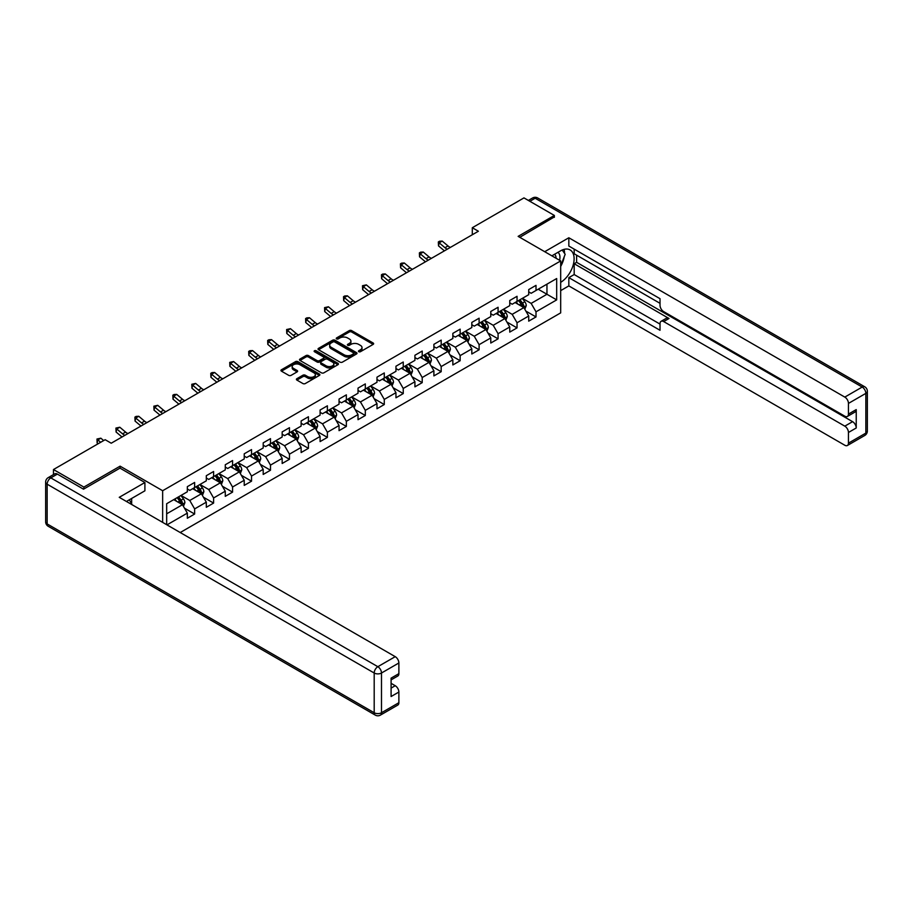<?xml version="1.0" encoding="UTF-8"?>
<svg xmlns="http://www.w3.org/2000/svg" width="913" height="913" viewBox="0 0 913 913"><rect width="100%" height="100%" fill="white"/><g stroke="black" fill="none" stroke-linecap="round" stroke-linejoin="round"><path stroke-width="1.37" d="M358.786 351.699A1.187 0.685 0 0 0 360.464 351.699L373.143 344.384A1.689 0.97 0 0 0 373.634 343.699A1.689 0.97 0 0 0 373.143 343.003L351.653 330.609A1.689 0.97 0 0 0 349.268 330.609L336.589 337.924A1.187 0.685 0 0 0 338.267 338.894L339.91 337.947A5.398 3.116 0 0 1 347.545 337.947L349.337 338.974A5.398 3.116 0 0 1 350.912 341.177A5.398 3.116 0 0 1 349.337 343.379L347.693 344.327A1.187 0.685 0 0 0 349.359 345.297L351.003 344.349A5.398 3.116 0 0 1 358.638 344.349L360.43 345.388A5.398 3.116 0 0 1 362.016 347.591A5.398 3.116 0 0 1 360.43 349.793L358.786 350.74A1.187 0.685 0 0 0 358.786 351.699L358.786 350.74M296.885 378.69A1.689 0.97 0 0 0 296.394 379.386A1.689 0.97 0 0 0 296.885 380.07L302.911 383.551A1.689 0.97 0 0 0 305.296 383.551L319.379 375.426A1.689 0.97 0 0 0 319.87 374.729A1.689 0.97 0 0 0 319.379 374.045L297.9 361.639A1.689 0.97 0 0 0 295.515 361.639L281.432 369.776A1.689 0.97 0 0 0 280.942 370.461A1.689 0.97 0 0 0 281.432 371.146L288.713 375.357A1.689 0.97 0 0 0 291.099 375.357L297.124 371.876A1.689 0.97 0 0 0 297.615 371.18A1.689 0.97 0 0 0 297.124 370.495L293.518 368.407A4.519 2.602 0 0 1 292.194 366.57A4.519 2.602 0 0 1 294.979 364.161A4.519 2.602 0 0 1 299.898 364.721L314.038 372.892A4.519 2.602 0 0 1 315.362 374.729A4.519 2.602 0 0 1 312.577 377.137A4.519 2.602 0 0 1 307.658 376.578L305.296 375.22A1.689 0.97 0 0 0 302.911 375.22L296.885 378.69L296.885 380.07L302.911 376.624L302.911 375.22M120.105 468.198L120.105 466.166L83.87 487.086L53.479 469.533L53.479 474.6M120.105 466.166L162.651 490.726L560.685 260.924L560.685 312.874L180.226 532.53M554.362 217.34L554.362 215.445L518.139 236.364L560.685 260.924M554.362 215.445L523.971 197.893L472.306 227.725L472.306 234.744M53.479 469.533L105.155 439.701L111.226 443.216L478.378 231.24L472.306 227.725M340.024 362.13A1.689 0.97 0 0 0 342.409 362.13L356.492 353.993A1.689 0.97 0 0 0 356.983 353.308A1.689 0.97 0 0 0 356.492 352.612L335.014 340.218A1.689 0.97 0 0 0 332.629 340.218L318.546 348.344A1.689 0.97 0 0 0 318.055 349.028A1.689 0.97 0 0 0 318.546 349.725L340.024 362.13M314.894 351.962A1.187 0.685 0 0 1 316.092 352.121L316.092 350.718L337.936 363.328A1.689 0.97 0 0 1 338.426 364.025A1.689 0.97 0 0 1 337.936 364.709L323.853 372.835A1.689 0.97 0 0 1 321.467 372.835L299.989 360.441L299.989 359.06A1.689 0.97 0 0 0 299.498 359.745A1.689 0.97 0 0 0 299.989 360.441M299.989 359.06L306.015 355.579A1.689 0.97 0 0 1 308.4 355.579L317.108 360.612A1.689 0.97 0 0 0 319.493 360.612L323.499 358.295A1.689 0.97 0 0 0 323.989 357.611A1.689 0.97 0 0 0 323.499 356.926L314.426 351.688A1.187 0.685 0 0 1 316.092 350.718M162.651 522.384L162.651 490.726M184.483 508.176L194.629 514.03L194.629 508.906L206.304 502.173L206.304 507.297L213.596 503.086L213.596 497.962L225.271 491.217L225.271 496.341L232.564 492.13L232.564 487.006L244.228 480.272L244.228 485.396L251.532 481.185L251.532 476.061L263.195 469.328L263.195 474.452L270.488 470.241L270.488 465.116L282.163 458.372L282.163 463.496L289.455 459.285L289.455 454.16L301.13 447.427L301.13 452.551L308.423 448.34L308.423 443.216L320.098 436.471L320.098 441.595L327.39 437.384L327.39 432.26L339.054 425.526L339.054 430.651L346.358 426.439L346.358 421.315L358.022 414.57L358.022 419.695L365.314 415.483L365.314 410.359L376.989 403.626L376.989 408.75L384.282 404.539L384.282 399.415L395.957 392.67L395.957 397.794L403.249 393.583L403.249 388.459L414.924 381.725L414.924 386.85L422.217 382.638L422.217 377.514L433.892 370.781L433.892 375.905L441.184 371.694L441.184 366.57L452.848 359.825L452.848 364.949L460.152 360.738L460.152 355.614L471.816 348.88L471.816 354.004L479.108 349.793L479.108 344.669L490.783 337.924L490.783 343.048L498.076 338.837L498.076 333.713L509.751 326.98L509.751 332.104L517.043 327.893L517.043 322.768L528.718 316.024L528.718 321.148L536.011 316.937L536.011 311.812L556.679 299.886L556.679 278.545L546.955 284.16L546.955 294.271L556.679 299.886M194.629 514.03L187.336 518.242L187.336 513.117L166.976 524.872M166.668 524.701L166.668 503.714L187.336 491.787L187.336 486.663L194.629 482.452L194.629 487.576L206.304 480.831L206.304 475.707L213.596 471.496L213.596 476.62L225.271 469.887L225.271 464.763L232.564 460.551L232.564 465.676L244.228 458.931L244.228 453.807L251.532 449.595L251.532 454.72L263.195 447.986L263.195 442.862L270.488 438.651L270.488 443.775L282.163 437.03L282.163 431.906L289.455 427.695L289.455 432.819L301.13 426.086L301.13 420.961L308.423 416.75L308.423 421.874L320.098 415.141L320.098 410.017L327.39 405.806L327.39 410.918L339.054 404.185L339.054 399.061L346.358 394.85L346.358 399.974L358.022 393.241L358.022 388.116L365.314 383.905L365.314 389.029L376.989 382.285L376.989 377.16L384.282 372.949L384.282 378.073L395.957 371.34L395.957 366.216L403.249 362.005L403.249 367.129L414.924 360.384L414.924 355.26L422.217 351.049L422.217 356.173L433.892 349.439L433.892 344.315L441.184 340.104L441.184 345.228L452.848 338.483L452.848 333.359L460.152 329.148L460.152 334.272L471.816 327.539L471.816 322.415L479.108 318.203L479.108 323.328L490.783 316.594L490.783 311.47L498.076 307.259L498.076 312.383L509.751 305.638L509.751 300.514L517.043 296.303L517.043 301.427L528.718 294.694L528.718 289.569L536.011 285.358L536.011 290.482L556.679 278.545M192.689 488.695L201.442 493.75L189.767 500.484L181.014 495.428M187.336 488.98L189.767 490.384L194.629 487.576M189.767 500.484L194.629 508.906M201.442 493.75L206.304 502.173M211.645 477.75L220.398 482.794L208.735 489.539L199.981 484.483M206.304 478.024L208.735 479.428L213.596 476.62M208.735 489.539L213.596 497.962M220.398 482.794L225.271 491.217M230.612 466.794L239.366 471.85L227.702 478.583L218.949 473.539M225.271 467.079L227.702 468.483L232.564 465.676M227.702 478.583L232.564 487.006M239.366 471.85L244.228 480.272M249.58 455.849L258.333 460.905L246.658 467.639L237.905 462.583M244.228 456.123L246.658 457.527L251.532 454.72M246.658 467.639L251.532 476.061M258.333 460.905L263.195 469.328M268.548 444.893L277.301 449.949L265.626 456.683L256.873 451.638M263.195 445.179L265.626 446.583L270.488 443.775M265.626 456.683L270.488 465.116M277.301 449.949L282.163 458.372M287.515 433.949L296.269 439.005L284.594 445.738L275.84 440.682M282.163 434.223L284.594 435.627L289.455 432.819M284.594 445.738L289.455 454.16M296.269 439.005L301.13 447.427M306.483 422.993L315.236 428.049L303.561 434.793L294.808 429.738M301.13 423.278L303.561 424.682L308.423 421.874M303.561 434.793L308.423 443.216M315.236 428.049L320.098 436.471M325.439 412.048L334.192 417.104L322.529 423.837L313.775 418.782M320.098 412.334L322.529 413.737L327.39 410.918M322.529 423.837L327.39 432.26M334.192 417.104L339.054 425.526M344.406 401.092L353.16 406.148L341.496 412.893L332.743 407.837M339.054 401.378L341.496 402.781L346.358 399.974M341.496 412.893L346.358 421.315M353.16 406.148L358.022 414.57M363.374 390.148L372.127 395.203L360.452 401.937L351.699 396.881M358.022 390.433L360.452 391.837L365.314 389.029M360.452 401.937L365.314 410.359M372.127 395.203L376.989 403.626M382.342 379.203L391.095 384.247L379.42 390.992L370.667 385.937M376.989 379.477L379.42 380.881L384.282 378.073M379.42 390.992L384.282 399.415M391.095 384.247L395.957 392.67M401.309 368.247L410.063 373.303L398.388 380.036L389.634 374.992M395.957 368.532L398.388 369.936L403.249 367.129M398.388 380.036L403.249 388.459M410.063 373.303L414.924 381.725M420.265 357.303L429.019 362.358L417.355 369.092L408.602 364.036M414.924 357.576L417.355 358.98L422.217 356.173M417.355 369.092L422.217 377.514M429.019 362.358L433.892 370.781M439.233 346.347L447.986 351.402L436.323 358.147L427.569 353.091M433.892 346.632L436.323 348.036L441.184 345.228M436.323 358.147L441.184 366.57M447.986 351.402L452.848 359.825M458.2 335.402L466.954 340.458L455.279 347.191L446.525 342.135M452.848 335.676L455.279 337.08L460.152 334.272M455.279 347.191L460.152 355.614M466.954 340.458L471.816 348.88M477.168 324.446L485.921 329.502L474.246 336.246L465.493 331.191M471.816 324.731L474.246 326.135L479.108 323.328M474.246 336.246L479.108 344.669M485.921 329.502L490.783 337.924M496.136 313.501L504.889 318.557L493.214 325.29L484.461 320.235M490.783 313.787L493.214 315.19L498.076 312.383M493.214 325.29L498.076 333.713M504.889 318.557L509.751 326.98M515.103 302.545L523.857 307.601L512.182 314.346L503.428 309.29M509.751 302.831L512.182 304.234L517.043 301.427M512.182 314.346L517.043 322.768M523.857 307.601L528.718 316.024M538.202 289.216L546.955 294.271L531.149 303.39L522.396 298.334M528.718 291.886L531.149 293.29L536.011 290.482M531.149 303.39L536.011 311.812M83.87 487.086L83.87 488.98M166.668 513.825L182.474 504.695L173.721 499.639M182.474 504.695L187.336 513.117M525.854 311.082L536.011 316.937M506.898 322.027L517.043 327.893M487.93 332.983L498.076 338.837M468.962 343.927L479.108 349.793M449.995 354.883L460.152 360.738M431.027 365.828L441.184 371.694M412.06 376.772L422.217 382.638M393.104 387.728L403.249 393.583M374.136 398.673L384.282 404.539M355.168 409.629L365.314 415.483M336.201 420.573L346.358 426.439M317.233 431.529L327.39 437.384M298.277 442.474L308.423 448.34M279.31 453.43L289.455 459.285M260.342 464.375L270.488 470.241M241.374 475.319L251.532 481.185M222.407 486.275L232.564 492.13M203.439 497.22L213.596 503.086M359.266 351.87L360.43 351.197A5.398 3.116 0 0 0 362.016 348.994L362.016 347.591M350.912 341.177L350.912 342.58A5.398 3.116 0 0 1 349.337 344.783L348.161 345.468M373.143 343.003L373.143 344.384L351.653 332.012A1.689 0.97 0 0 0 349.268 332.012L337.068 339.054M356.492 352.612L356.492 353.993L335.014 341.622A1.689 0.97 0 0 0 332.629 341.622L318.569 349.736M353.514 353.788A1.187 0.685 0 0 0 353.514 352.829L334.649 341.941A1.187 0.685 0 0 0 332.983 341.941L331.248 342.934A5.398 3.116 0 0 0 329.673 345.137A5.398 3.116 0 0 0 331.248 347.351L344.144 354.792A5.398 3.116 0 0 0 351.779 354.792L353.514 353.788L353.514 355.191A1.187 0.685 0 0 0 353.856 354.712L353.856 353.308M329.673 345.137L329.673 346.541A5.398 3.116 0 0 0 331.248 348.755L331.248 347.351M353.514 355.191L351.779 356.196A5.398 3.116 0 0 1 344.144 356.196L331.248 348.755M300.012 360.452L306.015 356.983L306.015 355.579M323.989 357.611L323.989 359.014A1.689 0.97 0 0 1 323.499 359.699L319.493 362.016A1.689 0.97 0 0 1 317.108 362.016L308.4 356.983A1.689 0.97 0 0 0 306.015 356.983M316.092 352.121L337.913 364.721M326.146 365.828A4.519 2.602 0 0 0 331.077 366.387A4.519 2.602 0 0 0 333.861 363.99A4.519 2.602 0 0 0 332.537 362.141L327.55 359.266A1.689 0.97 0 0 0 325.165 359.266L321.171 361.571A1.689 0.97 0 0 0 320.68 362.267A1.689 0.97 0 0 0 321.171 362.952L326.146 365.828L326.146 367.231A4.519 2.602 0 0 0 331.077 367.802A4.519 2.602 0 0 0 333.861 365.394L333.861 363.99M320.68 362.267L320.68 363.671A1.689 0.97 0 0 0 321.171 364.355L321.171 362.952M326.146 367.231L321.171 364.355M315.362 374.729L315.362 376.133A4.519 2.602 0 0 1 312.577 378.541A4.519 2.602 0 0 1 307.658 377.982L305.296 376.624A1.689 0.97 0 0 0 302.911 376.624M292.194 366.57L292.194 367.973A4.519 2.602 0 0 0 293.518 369.811L293.518 368.407M297.124 370.495L297.124 371.876L293.518 369.811M319.379 374.045L319.379 375.426L297.9 363.043A1.689 0.97 0 0 0 295.515 363.043L281.455 371.157L281.432 369.776M524.815 309.267L526.253 305.627A4.554 2.625 -120 0 0 524.804 301.747L522.293 298.391M517.922 304.177L516.222 301.906M518.527 300.571L521.038 303.926A4.554 2.625 60 0 1 522.339 306.665C523.023 307.578 523.514 307.293 523.8 305.821A4.554 2.625 -120 0 0 522.498 303.082L519.988 299.726M518.846 300.388L521.631 304.109A2.317 1.335 60 0 1 522.053 304.805L523.8 305.821M447.347 249.158A8.594 4.964 60 0 1 444.973 247.708L439.176 242.835L438.502 245.871L444.3 250.744A12.896 7.441 -120 0 0 444.426 250.847M450.383 247.4A8.594 4.964 60 0 1 448.009 245.951L442.223 241.089L439.176 242.835L438.343 241.934L439.564 241.226L442.223 241.089M438.502 245.871L438.343 241.934M559.578 260.285A11.173 6.448 120 0 0 557.934 252.342M556.017 258.231A7.646 4.417 120 0 0 554.442 254.385A7.646 4.417 120 0 0 554.419 254.373M562.191 250.014L565.181 254.259L560.685 265.843M129.326 499.799L132.134 504.763M551.874 255.834L560.445 250.892A19.344 11.173 120 0 1 570.111 249.934A19.344 11.173 120 0 1 573.124 265.272A19.344 11.173 120 0 1 560.685 282.334M560.685 290.619L568.833 285.917L568.833 277.632L660.019 330.278L660.019 323.681A5.158 2.979 -120 0 1 661.08 321.319A5.158 2.979 -120 0 1 663.66 321.57L844.81 426.154L852.582 421.669A5.158 2.979 60 0 1 856.234 427.98L856.234 409.595A5.158 2.979 60 0 1 855.161 411.957L847.39 416.442A5.158 2.979 -120 0 0 848.451 414.08L848.451 403.409A5.158 2.979 -120 0 0 844.81 397.098L862.192 387.055L535.155 198.247L529.871 201.305M576.617 255.172L576.617 262.328L574.186 263.731L574.186 274.551L568.833 277.632M574.186 249.135L574.186 253.768L660.019 303.321M847.39 416.442A5.158 2.979 -120 0 1 844.81 416.191L663.66 311.607A5.158 2.979 -120 0 1 660.019 305.284L660.019 298.688L568.833 246.042L568.833 237.768L844.81 397.098M544.707 251.703L568.833 237.768M568.833 285.917L844.81 445.247A5.158 2.979 -120 0 0 847.39 445.498A5.158 2.979 -120 0 0 848.451 443.147L848.451 432.477A5.158 2.979 -120 0 0 844.81 426.154M554.362 216.917L519.782 237.312M574.186 263.731L669.012 318.489L663.66 321.57M576.617 262.328L852.582 421.669M574.186 274.551L660.019 324.104M661.08 321.319L666.433 318.226A5.158 2.979 60 0 1 669.012 318.489M560.685 266.413A19.344 11.173 120 0 0 564.211 256.781M564.519 253.312A19.344 11.173 120 0 0 564.04 249.375M57.371 474.098L50.808 477.887A5.158 2.979 -120 0 0 48.229 477.625L54.791 473.836A5.158 2.979 60 0 1 57.371 474.098L83.517 489.185L119.98 468.129L144.905 482.521L144.905 490.806L127.637 500.769A19.344 11.173 120 0 0 126.473 501.499M144.905 482.521L119.249 497.323L395.226 656.664A5.158 2.979 60 0 1 398.878 662.975L398.878 673.646A5.158 2.979 60 0 1 397.806 676.008L391.095 679.877M131.655 503.109L131.655 498.452M391.095 688.105L395.226 685.72A5.158 2.979 60 0 1 398.878 692.031L398.878 702.702A5.158 2.979 60 0 1 397.806 705.064L380.424 715.107A5.158 2.979 -120 0 0 381.486 712.745L398.878 702.702M398.878 673.646L391.095 678.142L391.095 696.528L398.878 692.031M395.226 685.72L391.095 683.335M505.848 320.223L507.297 316.571A4.554 2.625 -120 0 0 505.836 312.691L503.325 309.347M498.955 315.133L497.254 312.851M499.559 311.516L502.07 314.871A4.554 2.625 60 0 1 503.371 317.61C504.056 318.523 504.547 318.249 504.832 316.765A4.554 2.625 -120 0 0 503.531 314.026L501.02 310.682M499.879 311.333L502.664 315.053A2.317 1.335 60 0 1 503.086 315.761L504.832 316.765M486.88 331.168L488.329 327.527A4.554 2.625 -120 0 0 486.869 323.647L484.369 320.292M479.987 326.078L478.286 323.807M480.592 322.472L483.103 325.815A4.554 2.625 60 0 1 484.404 328.566C485.088 329.479 485.579 329.194 485.864 327.721A4.554 2.625 -120 0 0 484.563 324.982L482.053 321.627M480.911 322.289L483.696 325.998A2.317 1.335 60 0 1 484.118 326.706L485.864 327.721M428.38 260.102A8.594 4.964 60 0 1 426.006 258.664L420.208 253.791L419.535 256.827L425.332 261.689A12.896 7.441 -120 0 0 425.458 261.791M431.415 258.356A8.594 4.964 60 0 1 429.053 256.907L423.255 252.034L420.208 253.791L419.387 252.878L420.596 252.171L423.255 252.034M419.535 256.827L419.387 252.878M409.412 271.058A8.594 4.964 60 0 1 407.038 269.609L401.252 264.736L400.567 267.771L406.365 272.645A12.896 7.441 -120 0 0 406.49 272.747M412.459 269.301A8.594 4.964 60 0 1 410.085 267.851L404.288 262.99L401.252 264.736L400.419 263.823L401.629 263.127L404.288 262.99M400.567 267.771L400.419 263.823M467.913 342.113L469.362 338.472A4.554 2.625 -120 0 0 467.913 334.592L465.402 331.248M461.019 337.034L459.319 334.751M461.636 333.416L464.135 336.771A4.554 2.625 60 0 1 465.447 339.51C466.132 340.423 466.611 340.15 466.897 338.666A4.554 2.625 -120 0 0 465.596 335.927L463.085 332.583M461.944 333.234L464.728 336.954A2.317 1.335 60 0 1 465.151 337.662L466.897 338.666M448.945 353.069L450.394 349.428A4.554 2.625 -120 0 0 448.945 345.548L446.434 342.192M442.063 347.979L440.351 345.707M442.668 344.372L445.179 347.716A4.554 2.625 60 0 1 446.48 350.455C447.165 351.379 447.644 351.094 447.941 349.622A4.554 2.625 -120 0 0 446.628 346.883L444.129 343.528M442.988 344.19L445.761 347.899A2.317 1.335 60 0 1 446.183 348.606L447.941 349.622M429.989 364.013L431.427 360.373A4.554 2.625 -120 0 0 429.977 356.492L427.467 353.148M423.096 358.923L421.384 356.652M423.7 355.317L426.211 358.672A4.554 2.625 60 0 1 427.512 361.411C428.197 362.324 428.688 362.05 428.973 360.567A4.554 2.625 -120 0 0 427.672 357.828L425.161 354.472M424.02 355.134L426.805 358.855A2.317 1.335 60 0 1 427.227 359.562L428.973 360.567M390.456 282.003A8.594 4.964 60 0 1 388.082 280.565L382.285 275.692L381.611 278.716L387.397 283.589A12.896 7.441 -120 0 0 387.523 283.692M393.492 280.245A8.594 4.964 60 0 1 391.118 278.807L385.32 273.934L382.285 275.692L381.451 274.779L382.661 274.071L385.32 273.934M381.611 278.716L381.451 274.779M371.488 292.959A8.594 4.964 60 0 1 369.114 291.509L363.317 286.636L362.644 289.672L368.441 294.545A12.896 7.441 -120 0 0 368.555 294.648M374.524 291.201A8.594 4.964 60 0 1 372.15 289.752L366.353 284.879L363.317 286.636L362.484 285.723L366.353 284.879M362.644 289.672L362.484 285.723M352.521 303.903A8.594 4.964 60 0 1 350.147 302.454L344.349 297.592L343.676 300.617L349.474 305.49A12.896 7.441 -120 0 0 349.599 305.593M355.556 302.146A8.594 4.964 60 0 1 353.183 300.708L347.397 295.835L344.349 297.592L343.516 296.679L344.737 295.972L347.397 295.835M343.676 300.617L343.516 296.679M411.021 374.969L412.471 371.329A4.554 2.625 -120 0 0 411.01 367.448L408.499 364.093M404.128 369.879L402.428 367.608M404.733 366.273L407.244 369.617A4.554 2.625 60 0 1 408.545 372.356C409.229 373.28 409.72 372.995 410.005 371.523A4.554 2.625 -120 0 0 408.704 368.772L406.194 365.428M405.052 366.09L407.837 369.799A2.317 1.335 60 0 1 408.259 370.507L410.005 371.523M333.553 314.859A8.594 4.964 60 0 1 331.179 313.41L325.382 308.537L324.708 311.573L330.506 316.446A12.896 7.441 -120 0 0 330.632 316.549M336.589 313.102A8.594 4.964 60 0 1 334.215 311.653L328.429 306.779L325.382 308.537L324.56 307.624L328.429 306.779M324.708 311.573L324.56 307.624M392.054 385.914L393.503 382.273A4.554 2.625 -120 0 0 392.042 378.393L389.531 375.038M385.16 380.824L383.46 378.553M385.765 377.217L388.276 380.573A4.554 2.625 60 0 1 389.577 383.312C390.262 384.225 390.753 383.939 391.038 382.467A4.554 2.625 -120 0 0 389.737 379.728L387.226 376.373M386.085 377.035L388.87 380.755A2.317 1.335 60 0 1 389.292 381.451L391.038 382.467M314.586 325.804A8.594 4.964 60 0 1 312.212 324.355L306.426 319.493L305.741 322.517L311.538 327.39A12.896 7.441 -120 0 0 311.664 327.493M317.633 324.047A8.594 4.964 60 0 1 315.259 322.609L309.461 317.735L306.426 319.493L305.593 318.58L306.802 317.872L309.461 317.735M305.741 322.517L305.593 318.58M373.086 396.87L374.535 393.218A4.554 2.625 -120 0 0 373.086 389.337L370.575 385.994M366.193 391.78L364.492 389.497M366.798 388.173L369.309 391.517A4.554 2.625 60 0 1 370.621 394.256C371.306 395.169 371.785 394.895 372.07 393.412A4.554 2.625 -120 0 0 370.769 390.673L368.259 387.329M367.117 387.991L369.902 391.7A2.317 1.335 60 0 1 370.324 392.407L372.07 393.412M295.618 336.749A8.594 4.964 60 0 1 293.244 335.311L287.458 330.438L286.785 333.473L292.571 338.335A12.896 7.441 -120 0 0 292.696 338.438M298.665 335.003A8.594 4.964 60 0 1 296.291 333.553L290.494 328.68L287.458 330.438L286.625 329.525L290.494 328.68M286.785 333.473L286.625 329.525M354.118 407.814L355.568 404.174A4.554 2.625 -120 0 0 354.118 400.293L351.608 396.938M347.237 402.724L345.525 400.453M347.842 399.118L350.341 402.473A4.554 2.625 60 0 1 351.653 405.212C352.338 406.125 352.817 405.84 353.114 404.368A4.554 2.625 -120 0 0 351.802 401.629L349.291 398.273M348.15 398.935L350.934 402.656A2.317 1.335 60 0 1 351.357 403.352L353.114 404.368M276.662 347.705A8.594 4.964 60 0 1 274.288 346.255L268.49 341.382L267.817 344.418L273.603 349.291A12.896 7.441 -120 0 0 273.729 349.394M279.698 345.947A8.594 4.964 60 0 1 277.324 344.498L271.526 339.636L268.49 341.382L267.657 340.481L268.879 339.773L271.526 339.636M267.817 344.418L267.657 340.481M335.162 418.77L336.6 415.118A4.554 2.625 -120 0 0 335.151 411.238L332.64 407.894M328.269 413.68L326.557 411.398M328.874 410.063L331.385 413.418A4.554 2.625 60 0 1 332.686 416.157C333.371 417.07 333.861 416.796 334.147 415.312A4.554 2.625 -120 0 0 332.834 412.573L330.335 409.229M329.194 409.88L331.978 413.6A2.317 1.335 60 0 1 332.389 414.308L334.147 415.312M257.694 358.649A8.594 4.964 60 0 1 255.32 357.211L249.523 352.338L248.85 355.374L254.647 360.236A12.896 7.441 -120 0 0 254.761 360.338M260.73 356.903A8.594 4.964 60 0 1 258.356 355.454L252.559 350.581L249.523 352.338L248.69 351.425L249.911 350.718L252.559 350.581M248.85 355.374L248.69 351.425M316.195 429.715L317.633 426.074A4.554 2.625 -120 0 0 316.183 422.194L313.673 418.839M309.302 424.625L307.601 422.354M309.906 421.019L312.417 424.362A4.554 2.625 60 0 1 313.718 427.113C314.403 428.026 314.894 427.741 315.179 426.268A4.554 2.625 -120 0 0 313.878 423.529L311.367 420.174M310.226 420.836L313.011 424.545A2.317 1.335 60 0 1 313.433 425.253L315.179 426.268M238.727 369.605A8.594 4.964 60 0 1 236.353 368.156L230.555 363.283L229.882 366.318L235.68 371.192A12.896 7.441 -120 0 0 235.805 371.294M241.762 367.848A8.594 4.964 60 0 1 239.389 366.398L233.602 361.537L230.555 363.283L229.722 362.37L233.602 361.537M229.882 366.318L229.722 362.37M297.227 440.659L298.677 437.019A4.554 2.625 -120 0 0 297.216 433.139L294.705 429.795M290.334 435.581L288.634 433.298M290.939 431.963L293.45 435.318A4.554 2.625 60 0 1 294.751 438.057C295.435 438.97 295.926 438.697 296.211 437.213A4.554 2.625 -120 0 0 294.91 434.474L292.4 431.13M291.258 431.781L294.043 435.501A2.317 1.335 60 0 1 294.465 436.209L296.211 437.213M219.759 380.55A8.594 4.964 60 0 1 217.385 379.112L211.588 374.239L210.914 377.263L216.712 382.136A12.896 7.441 -120 0 0 216.838 382.239M222.795 378.792A8.594 4.964 60 0 1 220.421 377.354L214.635 372.481L211.588 374.239L210.766 373.326L211.976 372.618L214.635 372.481M210.914 377.263L210.766 373.326M278.26 451.615L279.709 447.975A4.554 2.625 -120 0 0 278.248 444.095L275.749 440.739M271.366 446.525L269.666 444.254M271.971 442.919L274.482 446.263A4.554 2.625 60 0 1 275.783 449.002C276.468 449.926 276.959 449.641 277.244 448.169A4.554 2.625 -120 0 0 275.943 445.43L273.432 442.075M272.291 442.737L275.075 446.446A2.317 1.335 60 0 1 275.498 447.153L277.244 448.169M200.792 391.506A8.594 4.964 60 0 1 198.418 390.056L192.632 385.183L191.947 388.219L197.744 393.092A12.896 7.441 -120 0 0 197.87 393.195M203.839 389.748A8.594 4.964 60 0 1 201.465 388.299L195.667 383.426L192.632 385.183L191.798 384.27L195.667 383.426M191.947 388.219L191.798 384.27M259.292 462.56L260.741 458.919A4.554 2.625 -120 0 0 259.292 455.039L256.781 451.695M252.399 457.47L250.698 455.199M253.004 453.864L255.514 457.219A4.554 2.625 60 0 1 256.827 459.958C257.512 460.871 257.991 460.597 258.276 459.113A4.554 2.625 -120 0 0 256.975 456.374L254.465 453.019M253.323 453.681L256.108 457.402A2.317 1.335 60 0 1 256.53 458.109L258.276 459.113M181.824 402.45A8.594 4.964 60 0 1 179.462 401.001L173.664 396.139L172.991 399.164L178.777 404.037A12.896 7.441 -120 0 0 178.902 404.139M184.871 400.693A8.594 4.964 60 0 1 182.497 399.255L176.7 394.382L173.664 396.139L172.831 395.226L174.041 394.519L176.7 394.382M172.991 399.164L172.831 395.226M240.324 473.516L241.774 469.864A4.554 2.625 -120 0 0 240.324 465.995L237.814 462.64M233.443 468.426L231.731 466.155M234.048 464.82L236.558 468.164A4.554 2.625 60 0 1 237.859 470.903C238.544 471.827 239.023 471.542 239.32 470.069A4.554 2.625 -120 0 0 238.008 467.319L235.497 463.975M234.356 464.637L237.14 468.346A2.317 1.335 60 0 1 237.563 469.054L239.32 470.069M162.868 413.406A8.594 4.964 60 0 1 160.494 411.957L154.696 407.084L154.023 410.12L159.821 414.993A12.896 7.441 -120 0 0 159.935 415.084M165.904 411.649A8.594 4.964 60 0 1 163.53 410.199L157.732 405.326L154.696 407.084L153.863 406.171L157.732 405.326M154.023 410.12L153.863 406.171M221.368 484.461L222.806 480.82A4.554 2.625 -120 0 0 221.357 476.94L218.846 473.585M214.475 479.371L212.763 477.1M215.08 475.764L217.591 479.12A4.554 2.625 60 0 1 218.892 481.859C219.577 482.772 220.067 482.486 220.353 481.014A4.554 2.625 -120 0 0 219.052 478.275L216.541 474.92M215.4 475.582L218.184 479.302A2.317 1.335 60 0 1 218.606 479.998L220.353 481.014M143.9 424.351A8.594 4.964 60 0 1 141.526 422.902L135.729 418.04L135.056 421.064L140.853 425.937A12.896 7.441 -120 0 0 140.979 426.04M146.936 422.593A8.594 4.964 60 0 1 144.562 421.155L138.765 416.282L135.729 418.04L134.896 417.127L136.117 416.419L138.765 416.282M135.056 421.064L134.896 417.127M202.401 495.417L203.85 491.765A4.554 2.625 -120 0 0 202.389 487.884L199.879 484.541M195.508 490.327L193.807 488.044M196.112 486.72L198.623 490.064A4.554 2.625 60 0 1 199.924 492.803C200.609 493.716 201.1 493.442 201.385 491.959A4.554 2.625 -120 0 0 200.084 489.22L197.573 485.876M196.432 486.538L199.217 490.247A2.317 1.335 60 0 1 199.639 490.954L201.385 491.959M124.933 435.296A8.594 4.964 60 0 1 122.559 433.858L116.761 428.984L116.088 432.02L121.886 436.882A12.896 7.441 -120 0 0 122.011 436.985M127.968 433.549A8.594 4.964 60 0 1 125.595 432.1L119.808 427.227L116.761 428.984L115.928 428.071L119.808 427.227M116.088 432.02L115.928 428.071M183.433 506.361L184.883 502.721A4.554 2.625 -120 0 0 183.422 498.84L180.911 495.485M176.54 501.271L174.84 499M177.145 497.665L179.656 501.02A4.554 2.625 60 0 1 180.957 503.759C181.641 504.672 182.132 504.387 182.417 502.915A4.554 2.625 -120 0 0 181.116 500.176L178.606 496.82M177.464 497.482L180.249 501.203A2.317 1.335 60 0 1 180.671 501.899L182.417 502.915M103.671 440.557L100.841 438.183L97.805 439.929L97.12 442.965L98.09 443.775M100.624 442.314L96.972 439.027L100.841 438.183M97.12 442.965L96.972 439.027M360.43 351.197L360.43 349.793M347.693 345.297L347.693 344.327M349.337 344.783L349.337 343.379M336.589 338.894L336.589 337.924M349.268 332.012L349.268 330.609M351.653 332.012L351.653 330.609M318.546 349.725L318.546 348.344M332.629 341.622L332.629 340.218M335.014 341.622L335.014 340.218M344.144 356.196L344.144 354.792M351.779 356.196L351.779 354.792M308.4 356.983L308.4 355.579M317.108 362.016L317.108 360.612M319.493 362.016L319.493 360.612M323.499 359.699L323.499 358.295M337.936 364.709L337.936 363.328M305.296 376.624L305.296 375.22M307.658 377.982L307.658 376.578M295.515 363.043L295.515 361.639M297.9 363.043L297.9 361.639M523.4 307.35L526.23 305.718M522.498 303.082L524.804 301.747M519.257 304.953L521.038 303.926M444.973 247.708L448.009 245.951M848.451 414.08L856.234 409.595M856.234 427.98L848.451 432.477M848.451 443.147L865.844 433.104L865.844 393.377L848.451 403.409M865.844 433.104A5.158 2.979 60 0 1 864.771 435.467A5.158 5.158 0 0 0 867.35 431.004A5.158 2.979 180 0 1 865.844 433.104M865.844 393.377A5.158 2.979 0 0 0 867.35 391.266A5.158 5.158 0 0 0 864.771 386.804A5.158 2.979 -60 0 0 862.192 387.055A5.158 2.979 60 0 1 865.844 393.377M528.365 200.426L532.576 197.995A5.158 2.979 60 0 1 535.155 198.247A5.158 2.979 -60 0 1 537.734 197.995L864.771 386.804M48.229 477.625A5.158 5.158 0 0 0 45.65 482.098A5.158 2.979 180 0 0 47.156 484.198A5.158 2.979 -60 0 1 50.808 477.887L377.845 666.695A5.158 2.979 -60 0 0 374.193 673.018L47.156 484.198L47.156 523.925L374.193 712.745L374.193 673.018A5.158 2.979 -0 0 0 381.486 673.018L381.486 712.745A5.158 2.979 180 0 1 374.193 712.745A5.158 2.979 -60 0 0 375.266 715.107A5.158 5.158 0 0 0 380.424 715.107M398.878 662.975L381.486 673.018A5.158 2.979 -120 0 0 377.845 666.695L395.226 656.664M48.229 526.287A5.158 2.979 -60 0 1 47.156 523.925A5.158 2.979 -0 0 1 45.65 521.825A5.158 5.158 0 0 0 48.229 526.287L375.266 715.107M504.433 318.295L507.263 316.663M503.531 314.026L505.836 312.691M500.29 315.898L502.07 314.871M485.476 329.239L488.295 327.607M484.563 324.982L486.869 323.647M481.322 326.854L483.103 325.815M426.006 258.664L429.053 256.907M407.038 269.609L410.085 267.851M466.509 340.195L469.328 338.563M465.596 335.927L467.913 334.592M462.355 337.799L464.135 336.771M447.541 351.14L450.371 349.508M446.628 346.883L448.945 345.548M443.387 348.743L445.179 347.716M428.574 362.096L431.404 360.464M427.672 357.828L429.977 356.492M424.431 359.699L426.211 358.672M388.082 280.565L391.118 278.807M369.114 291.509L372.15 289.752M350.147 302.454L353.183 300.708M409.606 373.04L412.436 371.408M408.704 368.772L411.01 367.448M405.463 370.644L407.244 369.617M331.179 313.41L334.215 311.653M390.638 383.996L393.469 382.364M389.737 379.728L392.042 378.393M386.496 381.6L388.276 380.573M312.212 324.355L315.259 322.609M371.682 394.941L374.501 393.309M370.769 390.673L373.086 389.337M367.528 392.544L369.309 391.517M293.244 335.311L296.291 333.553M352.715 405.897L355.534 404.265M351.802 401.629L354.118 400.293M348.561 403.5L350.341 402.473M274.288 346.255L277.324 344.498M333.747 416.842L336.577 415.21M332.834 412.573L335.151 411.238M329.593 414.445L331.385 413.418M255.32 357.211L258.356 355.454M314.78 427.786L317.61 426.154M313.878 423.529L316.183 422.194M310.637 425.401L312.417 424.362M236.353 368.156L239.389 366.398M295.812 438.742L298.642 437.11M294.91 434.474L297.216 433.139M291.669 436.346L293.45 435.318M217.385 379.112L220.421 377.354M276.856 449.687L279.675 448.055M275.943 445.43L278.248 444.095M272.702 447.29L274.482 446.263M198.418 390.056L201.465 388.299M257.888 460.643L260.707 459.011M256.975 456.374L259.292 455.039M253.734 458.246L255.514 457.219M179.462 401.001L182.497 399.255M238.921 471.587L241.751 469.955M238.008 467.319L240.324 465.995M234.767 469.191L236.558 468.164M160.494 411.957L163.53 410.199M219.953 482.543L222.783 480.911M219.052 478.275L221.357 476.94M215.81 480.147L217.591 479.12M141.526 422.902L144.562 421.155M200.986 493.488L203.816 491.856M200.084 489.22L202.389 487.884M196.843 491.091L198.623 490.064M122.559 433.858L125.595 432.1M182.018 504.444L184.848 502.812M181.116 500.176L183.422 498.84M177.875 502.047L179.656 501.02M847.39 445.498L864.771 435.467M867.35 431.004L867.35 391.266M537.734 197.995A5.158 5.158 0 0 0 532.576 197.995M45.65 482.098L45.65 521.825"/></g></svg>
